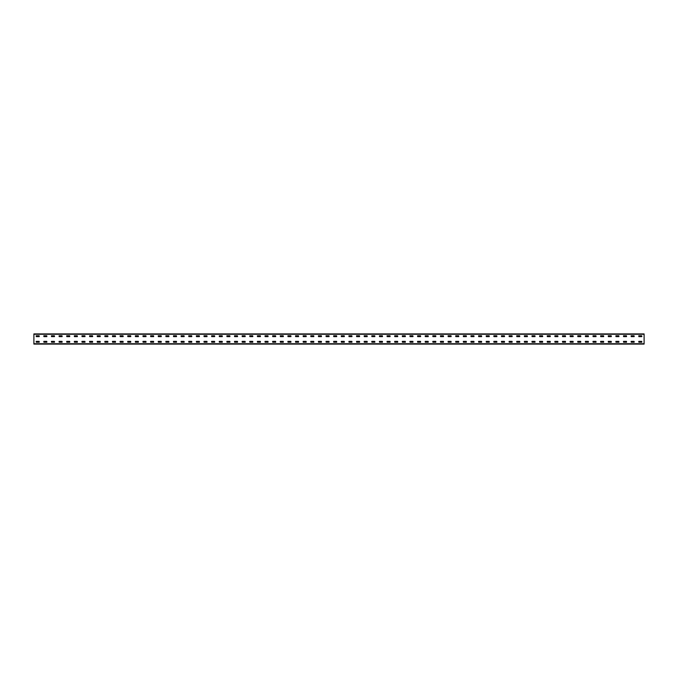 <?xml version="1.0" encoding="UTF-8"?>
<svg xmlns="http://www.w3.org/2000/svg" width="678" height="678" viewBox="0 0 678 678"><rect width="100%" height="100%" fill="white"/><g stroke="black" fill="none" stroke-linecap="round" stroke-linejoin="round"><path stroke-width="1.02" d="M33.9 344.085L33.9 333.915L644.1 333.915L644.1 344.085L33.9 344.085M638.812 335.746L641.761 335.746L641.812 336.61L638.812 336.661L638.761 335.796M638.812 341.339L641.761 341.339L641.812 342.204L638.812 342.254L638.761 341.39M631.184 335.746L634.133 335.746L634.184 336.61L631.184 336.661L631.133 335.796M631.184 341.339L634.133 341.339L634.184 342.204L631.184 342.254L631.133 341.39M623.557 335.746L626.506 335.746L626.557 336.61L623.557 336.661L623.506 335.796M623.557 341.339L626.506 341.339L626.557 342.204L623.557 342.254L623.506 341.39M615.929 335.746L618.878 335.746L618.929 336.61L615.929 336.661L615.878 335.796M615.929 341.339L618.878 341.339L618.929 342.204L615.929 342.254L615.878 341.39M608.302 335.746L611.251 335.746L611.302 336.61L608.302 336.661L608.251 335.796M608.302 341.339L611.251 341.339L611.302 342.204L608.302 342.254L608.251 341.39M600.674 335.746L603.623 335.746L603.674 336.61L600.674 336.661L600.623 335.796M600.674 341.339L603.623 341.339L603.674 342.204L600.674 342.254L600.623 341.39M593.047 335.746L595.996 335.746L596.047 336.61L593.047 336.661L592.996 335.796M593.047 341.339L595.996 341.339L596.047 342.204L593.047 342.254L592.996 341.39M585.419 335.746L588.368 335.746L588.419 336.61L585.419 336.661L585.368 335.796M585.419 341.339L588.368 341.339L588.419 342.204L585.419 342.254L585.368 341.39M577.792 335.746L580.741 335.746L580.792 336.61L577.792 336.661L577.741 335.796M577.792 341.339L580.741 341.339L580.792 342.204L577.792 342.254L577.741 341.39M570.164 335.746L573.113 335.746L573.164 336.61L570.164 336.661L570.113 335.796M570.164 341.339L573.113 341.339L573.164 342.204L570.164 342.254L570.113 341.39M562.537 335.746L565.486 335.746L565.537 336.61L562.537 336.661L562.486 335.796M562.537 341.339L565.486 341.339L565.537 342.204L562.537 342.254L562.486 341.39M554.909 335.746L557.858 335.746L557.909 336.61L554.909 336.661L554.858 335.796M554.909 341.339L557.858 341.339L557.909 342.204L554.909 342.254L554.858 341.39M547.282 335.746L550.231 335.746L550.282 336.61L547.282 336.661L547.231 335.796M547.282 341.339L550.231 341.339L550.282 342.204L547.282 342.254L547.231 341.39M539.654 335.746L542.603 335.746L542.654 336.61L539.654 336.661L539.603 335.796M539.654 341.339L542.603 341.339L542.654 342.204L539.654 342.254L539.603 341.39M532.027 335.746L534.976 335.746L535.027 336.61L532.027 336.661L531.976 335.796M532.027 341.339L534.976 341.339L535.027 342.204L532.027 342.254L531.976 341.39M524.399 335.746L527.348 335.746L527.399 336.61L524.399 336.661L524.348 335.796M524.399 341.339L527.348 341.339L527.399 342.204L524.399 342.254L524.348 341.39M516.772 335.746L519.721 335.746L519.772 336.61L516.772 336.661L516.721 335.796M516.772 341.339L519.721 341.339L519.772 342.204L516.772 342.254L516.721 341.39M509.144 335.746L512.093 335.746L512.144 336.61L509.144 336.661L509.093 335.796M509.144 341.339L512.093 341.339L512.144 342.204L509.144 342.254L509.093 341.39M501.517 335.746L504.466 335.746L504.517 336.61L501.517 336.661L501.466 335.796M501.517 341.339L504.466 341.339L504.517 342.204L501.517 342.254L501.466 341.39M493.889 335.746L496.838 335.746L496.889 336.61L493.889 336.661L493.838 335.796M493.889 341.339L496.838 341.339L496.889 342.204L493.889 342.254L493.838 341.39M486.262 335.746L489.211 335.746L489.262 336.61L486.262 336.661L486.211 335.796M486.262 341.339L489.211 341.339L489.262 342.204L486.262 342.254L486.211 341.39M478.634 335.746L481.583 335.746L481.634 336.61L478.634 336.661L478.583 335.796M478.634 341.339L481.583 341.339L481.634 342.204L478.634 342.254L478.583 341.39M471.007 335.746L473.956 335.746L474.007 336.61L471.007 336.661L470.956 335.796M471.007 341.339L473.956 341.339L474.007 342.204L471.007 342.254L470.956 341.39M463.379 335.746L466.328 335.746L466.379 336.61L463.379 336.661L463.328 335.796M463.379 341.339L466.328 341.339L466.379 342.204L463.379 342.254L463.328 341.39M455.752 335.746L458.701 335.746L458.752 336.61L455.752 336.661L455.701 335.796M455.752 341.339L458.701 341.339L458.752 342.204L455.752 342.254L455.701 341.39M448.124 335.746L451.073 335.746L451.124 336.61L448.124 336.661L448.073 335.796M448.124 341.339L451.073 341.339L451.124 342.204L448.124 342.254L448.073 341.39M440.497 335.746L443.446 335.746L443.497 336.61L440.497 336.661L440.446 335.796M440.497 341.339L443.446 341.339L443.497 342.204L440.497 342.254L440.446 341.39M432.869 335.746L435.818 335.746L435.818 336.661L432.869 336.661L432.818 335.796M432.869 341.339L435.818 341.339L435.818 342.254L432.869 342.254L432.818 341.39M425.242 335.746L428.191 335.746L428.242 336.61L425.242 336.661L425.191 335.796M425.242 341.339L428.191 341.339L428.242 342.204L425.242 342.254L425.191 341.39M417.614 335.746L420.563 335.746L420.614 336.61L417.614 336.661L417.563 335.796M417.614 341.339L420.563 341.339L420.614 342.204L417.614 342.254L417.563 341.39M409.987 335.746L412.936 335.746L412.987 336.61L409.987 336.661L409.936 335.796M409.987 341.339L412.936 341.339L412.987 342.204L409.987 342.254L409.936 341.39M402.359 335.746L405.308 335.746L405.359 336.61L402.359 336.661L402.308 335.796M402.359 341.339L405.308 341.339L405.359 342.204L402.359 342.254L402.308 341.39M394.732 335.746L397.681 335.746L397.732 336.61L394.732 336.661L394.681 335.796M394.732 341.339L397.681 341.339L397.732 342.204L394.732 342.254L394.681 341.39M387.104 335.746L390.053 335.746L390.104 336.61L387.104 336.661L387.053 335.796M387.104 341.339L390.053 341.339L390.104 342.204L387.104 342.254L387.053 341.39M379.477 335.746L382.426 335.746L382.477 336.61L379.477 336.661L379.426 335.796M379.477 341.339L382.426 341.339L382.477 342.204L379.477 342.254L379.426 341.39M371.849 335.746L374.798 335.746L374.849 336.61L371.849 336.661L371.798 335.796M371.849 341.339L374.798 341.339L374.849 342.204L371.849 342.254L371.798 341.39M364.222 335.746L367.171 335.746L367.222 336.61L364.222 336.661L364.171 335.796M364.222 341.339L367.171 341.339L367.222 342.204L364.222 342.254L364.171 341.39M356.594 335.746L359.543 335.746L359.594 336.61L356.594 336.661L356.543 335.796M356.594 341.339L359.543 341.339L359.594 342.204L356.594 342.254L356.543 341.39M348.967 335.746L351.916 335.746L351.967 336.61L348.967 336.661L348.916 335.796M348.967 341.339L351.916 341.339L351.967 342.204L348.967 342.254L348.916 341.39M341.339 335.746L344.288 335.746L344.339 336.61L341.339 336.661L341.288 335.796M341.339 341.339L344.288 341.339L344.339 342.204L341.339 342.254L341.288 341.39M333.712 335.746L336.661 335.746L336.712 336.61L333.712 336.661L333.661 335.796M333.712 341.339L336.661 341.339L336.712 342.204L333.712 342.254L333.661 341.39M326.084 335.746L329.033 335.746L329.084 336.61L326.084 336.661L326.033 335.796M326.084 341.339L329.033 341.339L329.084 342.204L326.084 342.254L326.033 341.39M318.457 335.746L321.406 335.746L321.457 336.61L318.457 336.661L318.406 335.796M318.457 341.339L321.406 341.339L321.457 342.204L318.457 342.254L318.406 341.39M310.829 335.746L313.778 335.746L313.829 336.61L310.829 336.661L310.778 335.796M310.829 341.339L313.778 341.339L313.829 342.204L310.829 342.254L310.778 341.39M303.202 335.746L306.151 335.746L306.202 336.61L303.202 336.661L303.151 335.796M303.202 341.339L306.151 341.339L306.202 342.204L303.202 342.254L303.151 341.39M295.574 335.746L298.523 335.746L298.574 336.61L295.574 336.661L295.523 335.796M295.574 341.339L298.523 341.339L298.574 342.204L295.574 342.254L295.523 341.39M287.947 335.746L290.896 335.746L290.947 336.61L287.947 336.661L287.896 335.796M287.947 341.339L290.896 341.339L290.947 342.204L287.947 342.254L287.896 341.39M280.319 335.746L283.268 335.746L283.319 336.61L280.319 336.661L280.268 335.796M280.319 341.339L283.268 341.339L283.319 342.204L280.319 342.254L280.268 341.39M272.692 335.746L275.641 335.746L275.692 336.61L272.692 336.661L272.641 335.796M272.692 341.339L275.641 341.339L275.692 342.204L272.692 342.254L272.641 341.39M265.064 335.746L268.013 335.746L268.064 336.61L265.064 336.661L265.013 335.796M265.064 341.339L268.013 341.339L268.064 342.204L265.064 342.254L265.013 341.39M257.437 335.746L260.386 335.746L260.437 336.61L257.437 336.661L257.386 335.796M257.437 341.339L260.386 341.339L260.437 342.204L257.437 342.254L257.386 341.39M249.809 335.746L252.758 335.746L252.809 336.61L249.809 336.661L249.758 335.796M249.809 341.339L252.758 341.339L252.809 342.204L249.809 342.254L249.758 341.39M242.182 335.746L245.131 335.746L245.182 336.61L242.182 336.661L242.131 335.796M242.182 341.339L245.131 341.339L245.182 342.204L242.182 342.254L242.131 341.39M234.554 335.746L237.503 335.746L237.554 336.61L234.554 336.661L234.503 335.796M234.554 341.339L237.503 341.339L237.554 342.204L234.554 342.254L234.503 341.39M226.927 335.746L229.876 335.746L229.927 336.61L226.927 336.661L226.876 335.796M226.927 341.339L229.876 341.339L229.927 342.204L226.927 342.254L226.876 341.39M219.299 335.746L222.248 335.746L222.299 336.61L219.299 336.661L219.248 335.796M219.299 341.339L222.248 341.339L222.299 342.204L219.299 342.254L219.248 341.39M211.672 335.746L214.621 335.746L214.672 336.61L211.672 336.661L211.621 335.796M211.672 341.339L214.621 341.339L214.672 342.204L211.672 342.254L211.621 341.39M204.044 335.746L206.993 335.746L207.044 336.61L204.044 336.661L203.993 335.796M204.044 341.339L206.993 341.339L207.044 342.204L204.044 342.254L203.993 341.39M196.417 335.746L199.366 335.746L199.417 336.61L196.417 336.661L196.366 335.796M196.417 341.339L199.366 341.339L199.417 342.204L196.417 342.254L196.366 341.39M188.789 335.746L191.738 335.746L191.789 336.61L188.789 336.661L188.738 335.796M188.789 341.339L191.738 341.339L191.789 342.204L188.789 342.254L188.738 341.39M181.162 335.746L184.111 335.746L184.162 336.61L181.162 336.661L181.111 335.796M181.162 341.339L184.111 341.339L184.162 342.204L181.162 342.254L181.111 341.39M173.534 335.746L176.483 335.746L176.534 336.61L173.534 336.661L173.483 335.796M173.534 341.339L176.483 341.339L176.534 342.204L173.534 342.254L173.483 341.39M165.907 335.746L168.856 335.746L168.907 336.61L165.907 336.661L165.856 335.796M165.907 341.339L168.856 341.339L168.907 342.204L165.907 342.254L165.856 341.39M158.279 335.746L161.228 335.746L161.279 336.61L158.279 336.661L158.228 335.796M158.279 341.339L161.228 341.339L161.279 342.204L158.279 342.254L158.228 341.39M150.652 335.746L153.601 335.746L153.652 336.61L150.652 336.661L150.601 335.796M150.652 341.339L153.601 341.339L153.652 342.204L150.652 342.254L150.601 341.39M143.024 335.746L145.973 335.746L146.024 336.61L143.024 336.661L142.973 335.796M143.024 341.339L145.973 341.339L146.024 342.204L143.024 342.254L142.973 341.39M135.397 335.746L138.346 335.746L138.397 336.61L135.397 336.661L135.346 335.796M135.397 341.339L138.346 341.339L138.397 342.204L135.397 342.254L135.346 341.39M127.769 335.746L130.718 335.746L130.769 336.61L127.769 336.661L127.718 335.796M127.769 341.339L130.718 341.339L130.769 342.204L127.769 342.254L127.718 341.39M120.142 335.746L123.091 335.746L123.142 336.61L120.142 336.661L120.091 335.796M120.142 341.339L123.091 341.339L123.142 342.204L120.142 342.254L120.091 341.39M112.514 335.746L115.463 335.746L115.514 336.61L112.514 336.661L112.463 335.796M112.514 341.339L115.463 341.339L115.514 342.204L112.514 342.254L112.463 341.39M104.887 335.746L107.836 335.746L107.887 336.61L104.887 336.661L104.836 335.796M104.887 341.339L107.836 341.339L107.887 342.204L104.887 342.254L104.836 341.39M97.259 335.746L100.208 335.746L100.259 336.61L97.259 336.661L97.208 335.796M97.259 341.339L100.208 341.339L100.259 342.204L97.259 342.254L97.208 341.39M89.632 335.746L92.581 335.746L92.632 336.61L89.632 336.661L89.581 335.796M89.632 341.339L92.581 341.339L92.632 342.204L89.632 342.254L89.581 341.39M82.004 335.746L84.953 335.746L85.004 336.61L82.004 336.661L81.953 335.796M82.004 341.339L84.953 341.339L85.004 342.204L82.004 342.254L81.953 341.39M74.377 335.746L77.326 335.746L77.377 336.61L74.377 336.661L74.326 335.796M74.377 341.339L77.326 341.339L77.377 342.204L74.377 342.254L74.326 341.39M66.749 335.746L69.698 335.746L69.749 336.61L66.749 336.661L66.698 335.796M66.749 341.339L69.698 341.339L69.749 342.204L66.749 342.254L66.698 341.39M59.122 335.746L62.071 335.746L62.122 336.61L59.122 336.661L59.071 335.796M59.122 341.339L62.071 341.339L62.122 342.204L59.122 342.254L59.071 341.39M51.494 335.746L54.443 335.746L54.494 336.61L51.494 336.661L51.443 335.796M51.494 341.339L54.443 341.339L54.494 342.204L51.494 342.254L51.443 341.39M43.867 335.746L46.816 335.746L46.867 336.61L43.867 336.661L43.816 335.796M43.867 341.339L46.816 341.339L46.867 342.204L43.867 342.254L43.816 341.39M36.239 335.746L39.188 335.746L39.239 336.61L36.239 336.661L36.188 335.796M36.239 341.339L39.188 341.339L39.239 342.204L36.239 342.254L36.188 341.39M644.1 343.78L33.9 343.78M644.1 334.22L33.9 334.22"/></g></svg>
